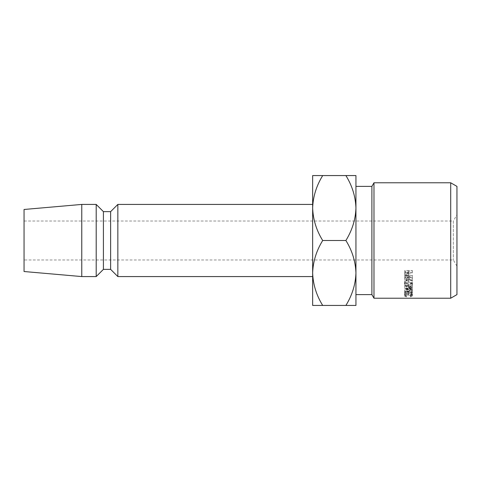 <?xml version="1.0" encoding="UTF-8"?>
<svg xmlns="http://www.w3.org/2000/svg" width="481" height="481" viewBox="0 0 481 481"><rect width="100%" height="100%" fill="white"/><g stroke="black" fill="none" stroke-linecap="round" stroke-linejoin="round"><path stroke-width="0.36" stroke-dasharray="2.4 1.8" d="M456.95 266.227L453.342 259.98L24.05 259.98L24.05 221.019L453.342 221.019L453.342 259.98L453.342 221.019L456.95 214.773L456.95 266.227L456.95 214.773M355.94 186.387L355.94 294.612L355.94 186.387M312.65 276.575L312.65 204.425L312.65 276.575M312.65 208.032L312.65 175.565L322.697 175.565C316.414 185.672 313.071 196.495 312.65 208.032C313.035 219.438 316.384 230.261 322.697 240.5C316.414 250.607 313.071 261.43 312.65 272.967L312.65 208.032M312.65 305.435L312.65 272.967C313.035 284.373 316.384 295.196 322.697 305.435L312.65 305.435M24.05 221.019L24.05 259.98M24.05 209.475L24.05 271.524M81.77 204.425L81.77 276.575M96.2 204.425L96.2 276.575M103.415 211.64L103.415 269.36M110.63 211.64L110.63 269.36M117.845 204.425L117.845 276.575M345.893 175.565C352.206 185.804 355.555 196.627 355.94 208.032C355.519 219.57 352.176 230.393 345.893 240.5C352.206 250.739 355.555 261.562 355.94 272.967C355.519 284.505 352.176 295.328 345.893 305.435L355.94 305.435L355.94 175.565L322.697 175.565M345.893 240.5L322.697 240.5M345.893 305.435L322.697 305.435M456.95 294.612L456.95 186.387M371.897 186.387L371.897 294.612M450.703 182.78L450.703 298.22M373.977 298.22L373.977 182.78M412.337 290.085L406.836 288.612L412.337 288.203L412.337 287.812L404.701 288.384L410.966 290.121L404.701 291.696L412.337 292.159L412.337 291.847L406.848 291.51L412.337 290.163L412.337 286.983L406.836 285.606L406.836 288.612M404.701 294.51L405.489 294.51L405.489 291.131L404.701 291.131L404.701 294.51L404.701 291.131M404.701 292.839L412.337 292.839L412.337 294.51L411.556 294.51L411.556 293.127L408.622 293.127L408.622 294.51L407.834 294.51L407.834 293.127L405.489 293.127L405.489 294.51M412.337 281.138L412.337 280.531L408.814 278.463L408.814 278.042L412.337 278.042L412.337 277.519L404.701 277.519L404.81 279.96L406.746 281.066C408.225 280.928 408.916 280.273 408.814 279.1L412.337 281.138L412.337 278.601L408.814 276.689C408.91 277.784 408.219 278.403 406.746 278.535L404.81 277.495L404.701 275.204L412.337 275.204L412.337 275.697L408.814 275.697L408.814 276.094L412.337 278.03L412.337 278.601M408.519 287.133C410.972 287.025 412.313 286.201 412.536 284.662C412.331 283.05 411.002 282.149 408.555 281.962C406.09 282.125 404.743 283.014 404.509 284.62C404.701 286.189 406.036 287.025 408.519 287.133L408.519 284.217C410.972 284.121 412.313 283.345 412.536 281.902C412.331 280.387 411.002 279.545 408.555 279.371C406.096 279.527 404.749 280.357 404.509 281.866C404.701 283.333 406.042 284.115 408.519 284.217M406.565 296.765L405.291 296.08C405.423 295.49 406.505 295.16 408.531 295.075C410.57 295.16 411.64 295.502 411.754 296.092L410.479 296.765L412.536 296.092L411.201 295.166L408.477 294.847C406 294.955 404.677 295.37 404.509 296.092L406.565 296.765L406.565 293.248L405.291 292.604C405.423 292.057 406.499 291.745 408.531 291.66C410.57 291.745 411.64 292.063 411.754 292.616L410.479 293.248L412.536 292.616L411.201 291.751L408.477 291.45C406 291.552 404.677 291.943 404.509 292.616L406.565 293.248M412.337 273.076L412.337 272.505L404.701 272.505L404.816 275.15L406.752 276.304L408.688 275.096L408.814 271.458L408.688 272.937L406.752 274.068L404.816 272.98L404.701 270.502L412.337 270.502L412.337 271.037L408.814 271.037L408.814 273.521L408.814 273.076L412.337 273.076L412.337 271.037M404.816 275.15L404.816 272.98M406.752 276.304L406.752 274.068M408.688 275.096L408.688 272.937M408.814 273.076L408.814 271.037M412.337 272.505L412.337 270.502M404.701 272.505L404.701 270.502M404.701 273.743L404.701 271.663L404.701 273.743M408.032 271.037L408.05 272.066L406.758 273.563L405.489 272.108L405.489 271.037L408.032 271.037L408.05 274.17C408.171 275.114 407.744 275.643 406.758 275.763L406.758 273.563M408.05 274.17L408.05 272.066L408.05 274.17M405.489 271.037L405.489 273.076L408.032 273.076M405.489 273.076L405.489 272.108M406.758 275.763C405.79 275.661 405.369 275.144 405.489 274.218M405.291 296.08L405.291 292.604M408.531 295.075L408.531 291.66M411.754 296.092L411.754 292.616M410.479 296.765L410.479 293.248M410.936 296.897L410.936 293.368M412.536 296.092L412.536 292.616M411.201 295.166L411.201 291.751M408.477 294.847L408.477 291.45M404.509 296.092L404.509 292.616M406.102 296.897L406.102 293.368M412.536 284.662L412.536 281.902M408.555 281.962L408.555 279.371M404.509 284.62L404.509 281.866M405.291 281.884C405.459 280.645 406.547 279.96 408.549 279.816C410.533 279.966 411.598 280.651 411.754 281.884C411.616 283.093 410.54 283.742 408.519 283.832C406.517 283.73 405.441 283.081 405.291 281.884L405.291 284.644C405.453 283.321 406.541 282.587 408.549 282.437C410.533 282.594 411.598 283.333 411.754 284.644C411.622 285.93 410.54 286.622 408.519 286.724C406.517 286.61 405.441 285.918 405.291 284.644M408.549 279.816L408.549 282.437M411.754 281.884L411.754 284.644M408.519 283.832L408.519 286.724M404.81 279.96L404.81 277.495M406.746 281.066L406.746 278.535M408.814 279.1L408.814 276.689M412.337 280.531L412.337 278.03M408.814 278.463L408.814 276.094M408.814 278.042L408.814 275.697M412.337 278.042L412.337 275.697M412.337 277.519L412.337 275.204M404.701 277.519L404.701 275.204M404.701 278.679L404.701 276.292L404.701 278.679M408.032 275.697L408.044 276.683L406.746 278.072L405.489 276.707L405.489 275.697L408.032 275.697L408.044 279.1L406.746 280.579L406.746 278.072M405.489 275.697L405.489 278.042L408.032 278.042M405.489 278.042L405.489 276.707M406.746 280.579L405.489 279.118M405.489 293.127L405.489 291.131M405.489 289.833L407.834 289.833L407.834 291.131L408.622 291.131L408.622 294.51M407.834 293.127L407.834 289.833M407.834 294.51L407.834 291.131M408.622 293.127L408.622 291.131M408.622 289.833L411.556 289.833L411.556 291.131L412.337 291.131L412.337 294.51M411.556 293.127L411.556 289.833M411.556 294.51L411.556 291.131M412.337 292.839L412.337 291.131M412.337 289.568L404.701 289.568M412.337 286.983L412.337 290.163M412.337 291.847L412.337 288.642L406.848 288.323L406.848 291.51M406.848 288.323L412.337 287.061M412.337 288.642L412.337 292.159M412.337 287.812L412.337 284.854L404.701 285.389L410.966 287.019L404.701 288.456L404.701 291.696M404.701 288.498L412.337 288.931M404.701 285.443L404.701 291.654M410.966 287.019L410.966 290.121M404.701 285.389L404.701 288.384M412.337 284.854L412.337 288.203M406.836 285.606L412.337 285.221"/><path stroke-width="0.72" d="M450.703 182.78L456.95 186.387L456.95 294.612L450.703 298.22L450.703 182.78L373.977 182.78L373.977 298.22L371.897 294.612L371.897 186.387L373.977 182.78M450.703 298.22L373.977 298.22M371.897 186.387L355.94 186.387M371.897 294.612L355.94 294.612M312.65 272.974L312.65 272.961C313.035 261.562 316.384 250.739 322.697 240.5C316.414 230.393 313.071 219.57 312.65 208.032L312.65 305.435L322.697 305.435C316.414 295.328 313.071 284.505 312.65 272.967M312.65 204.425L117.845 204.425L117.845 276.575L312.65 276.575M117.845 276.575L110.63 269.36L110.63 211.64L117.845 204.425M110.63 211.64L103.415 211.64L96.2 204.425L81.77 204.425L81.77 276.575L96.2 276.575L96.2 204.425M110.63 269.36L103.415 269.36L103.415 211.64M103.415 269.36L96.2 276.575M81.77 276.575L24.05 271.524L24.05 209.475L81.77 204.425M312.65 175.565L312.65 208.032C313.035 196.627 316.384 185.804 322.697 175.565L312.65 175.565M345.893 305.435C352.206 295.196 355.555 284.373 355.94 272.967C355.519 261.43 352.176 250.607 345.893 240.5C352.206 230.261 355.555 219.438 355.94 208.032C355.519 196.495 352.176 185.672 345.893 175.565L355.94 175.565L355.94 305.435L322.697 305.435M345.893 240.5L322.697 240.5M345.893 175.565L322.697 175.565"/></g></svg>
